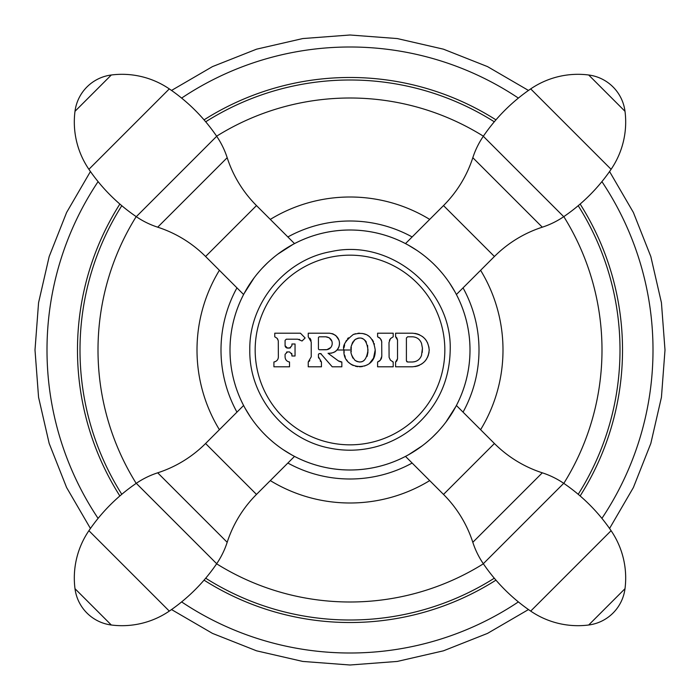 <?xml version="1.0" encoding="UTF-8"?>
<svg xmlns="http://www.w3.org/2000/svg" width="700" height="700" viewBox="0 0 700 700"><rect width="100%" height="100%" fill="white"/><g stroke="black" fill="none" stroke-linecap="round" stroke-linejoin="round"><path stroke-width="1.05" d="M578.209 205.704A269.999 269.999 0 0 1 578.209 494.296M494.296 578.209A269.999 269.999 0 0 1 205.704 578.209M121.791 494.296A269.999 269.999 0 0 1 121.791 205.704M494.296 121.791A269.999 269.999 0 0 0 205.704 121.791M601.913 181.624A303.004 303.004 0 0 1 601.913 518.376M518.376 601.913A303.004 303.004 0 0 1 181.624 601.913M98.087 518.376A303.004 303.004 0 0 1 98.087 181.624M518.376 98.087A303.004 303.004 0 0 0 181.624 98.087M136.194 216.624A252 252 0 0 0 136.194 483.376M216.624 563.806A252 252 0 0 0 483.376 563.806M563.806 483.376A252 252 0 0 0 563.806 216.624M216.624 136.194A252 252 0 0 1 483.376 136.194M219.398 429.695A153.002 153.002 0 0 1 219.398 270.305M270.305 219.398A153.002 153.002 0 0 1 429.695 219.398M480.602 270.305A153.002 153.002 0 0 1 480.602 429.695M270.305 480.602A153.002 153.002 0 0 0 429.695 480.602M220.999 350A129.001 129.001 0 0 0 236.95 412.134A129.001 129.001 0 0 1 236.95 287.866A129.001 129.001 0 0 0 220.999 350M287.866 463.05A129.001 129.001 0 0 0 412.134 463.05A129.001 129.001 0 0 1 287.866 463.05M463.05 412.134A129.001 129.001 0 0 0 463.05 287.866A129.001 129.001 0 0 1 463.05 412.134M287.866 236.95A129.001 129.001 0 0 1 412.134 236.95A129.001 129.001 0 0 0 287.866 236.95M267.409 262.946L262.185 268.223A119.997 119.997 0 0 1 268.214 262.185L265.151 265.151A119.997 119.997 0 0 0 265.151 434.849A119.997 119.997 0 0 0 434.849 434.849A119.997 119.997 0 0 1 431.786 437.815L434.849 434.849A119.997 119.997 0 0 0 437.815 431.777L432.591 437.054M274.549 256.69L271.373 259.35A119.997 119.997 0 0 1 274.549 256.69L271.565 259.184M284.891 249.2L277.707 254.214A119.997 119.997 0 0 1 280.787 251.974M283.71 249.97A119.997 119.997 0 0 1 417.086 250.504L408.205 245.061M420.184 252.665A119.997 119.997 0 0 1 423.421 255.08L421.269 253.461M426.72 257.731A119.997 119.997 0 0 1 430.019 260.575L426.72 257.731M436.406 266.735L433.274 263.594A119.997 119.997 0 0 1 436.406 266.735L435.636 265.939M439.425 269.981A119.997 119.997 0 0 1 442.269 273.28L439.425 269.981L442.269 273.28M444.92 276.588A119.997 119.997 0 0 1 447.335 279.816L445.322 277.104M454.939 291.795L449.496 282.914A119.997 119.997 0 0 1 450.03 416.29M448.026 419.221A119.997 119.997 0 0 1 445.786 422.293L455.901 406.429L451.404 414.164M443.31 425.451A119.997 119.997 0 0 1 440.65 428.627L443.31 425.451M425.451 443.31L428.627 440.65A119.997 119.997 0 0 1 425.451 443.31L428.435 440.816M415.109 450.8L422.293 445.786A119.997 119.997 0 0 1 419.213 448.026M416.29 450.03A119.997 119.997 0 0 1 282.914 449.496L291.795 454.939M279.816 447.335A119.997 119.997 0 0 1 276.579 444.92L278.731 446.539M273.28 442.269A119.997 119.997 0 0 1 269.981 439.425L273.28 442.269M263.594 433.265L266.726 436.406A119.997 119.997 0 0 1 263.594 433.265L264.364 434.061M260.575 430.019A119.997 119.997 0 0 1 257.731 426.72L260.575 430.019L257.731 426.72M255.08 423.412A119.997 119.997 0 0 1 252.665 420.184L254.678 422.896M245.061 408.205L250.504 417.086A119.997 119.997 0 0 1 249.97 283.71M251.974 280.779A119.997 119.997 0 0 1 254.214 277.707L244.099 293.571L248.596 285.836M256.69 274.549A119.997 119.997 0 0 1 259.35 271.373L256.69 274.549M244.064 293.641L243.723 294.28M422.284 445.786L408.669 454.676M406.359 455.936L405.72 456.278M405.886 456.19L406.359 455.945M251.676 281.216L250.381 283.098M294.507 456.4L292.241 455.184L294.507 456.4L256.489 494.419A119.997 119.997 135 0 0 227.185 542.299L157.701 472.815A119.997 119.997 -45 0 0 205.581 443.511L243.6 405.493L244.816 407.759M291.743 454.912L282.914 449.496M247.345 412.151L247.905 413.07M277.716 254.214L292.933 244.44M293.641 244.064L294.28 243.723M74.996 111.309L111.309 74.996A42 42 0 0 0 74.996 111.309A84 84 0 0 0 88.9 169.304A179.996 179.996 0 0 0 136.281 216.685A84 84 0 0 0 157.701 227.185A119.997 119.997 -135 0 1 205.581 256.489L243.6 294.507M205.581 256.489L256.489 205.581L294.507 243.6M294.114 243.81L293.641 244.055M291.83 245.044L291.331 245.324M448.324 418.784L449.619 416.902M455.936 406.359L456.278 405.72M265.151 265.151A119.997 119.997 0 0 1 434.849 265.151A119.997 119.997 0 0 1 434.849 434.849M405.493 243.6L407.759 244.816L405.493 243.6L443.511 205.581A119.997 119.997 -45 0 0 472.815 157.701L542.299 227.185A119.997 119.997 135 0 0 494.419 256.489L456.4 294.507L455.184 292.241M408.257 245.088L417.086 250.504M452.655 287.849L452.095 286.93M256.489 205.581A119.997 119.997 45 0 1 227.185 157.701A84 84 0 0 0 216.685 136.281A179.996 179.996 0 0 0 169.304 88.9A84 84 0 0 0 111.309 74.996M456.4 405.493L494.419 443.511L443.511 494.419L405.493 456.4M443.511 494.419A119.997 119.997 -135 0 1 472.815 542.299A84 84 0 0 0 483.315 563.719A179.996 179.996 0 0 0 530.696 611.1A84 84 0 0 0 588.691 625.004A42 42 0 0 0 625.004 588.691A84 84 0 0 0 611.1 530.696A179.996 179.996 0 0 0 563.719 483.315A84 84 0 0 0 542.299 472.815L472.815 542.299M494.419 443.511A119.997 119.997 45 0 0 542.299 472.815M275.398 361.585L273.919 361.996C276.727 361.375 278.206 359.713 278.364 357L278.276 340.725L277.113 338.31L274.759 336.796L274.759 333.2L300.44 333.2L305.121 337.977L302.033 341.005L297.745 339.203L286.283 339.203L285.084 340.401L285.084 345.678L287.481 348.084L289.52 348.084L291.918 345.678L291.918 343.998L295.041 343.998L295.041 356.002L291.918 356.002L291.918 354.322L289.52 351.916L287.481 351.916L285.084 354.322L285.084 357C285.285 359.765 286.764 361.436 289.52 361.996L288.654 361.821M412.396 333.2C422.669 334.259 428.269 339.859 429.196 350C428.269 360.141 422.669 365.741 412.396 366.8L395.596 366.8L395.596 361.996L397.521 358.82L397.521 339.981L395.596 336.796L395.596 333.2L412.396 333.2M388.999 342.527L389.095 357.332L390.416 360.15L393.199 361.996L393.199 366.8L377.598 366.8L377.598 361.996L380.301 360.246L381.797 356.274L381.701 341.442L380.301 338.555L377.598 336.796L377.598 333.2L393.199 333.2L393.199 336.796L390.416 338.651L388.999 342.527M336.875 350C335.379 352.179 332.43 353.273 328.037 353.273L338.275 360.824L341.836 361.996L341.836 366.8L332.238 366.8L320.714 353.596L319.156 353.596L318.439 354.322L318.439 356.808L321.44 361.996L321.44 366.8L308.236 366.8L308.236 361.996L311.238 356.808L311.238 341.994L308.236 336.796L308.236 333.2L329.359 333.2C341.11 334.81 341.189 346.325 336.875 350L343.998 350C342.213 346.01 345.319 340.839 353.308 334.486C365.995 330.969 373.293 336.14 375.2 350C376.364 373.065 341.906 370.825 343.998 350L344.146 352.555M291.918 345.678L291.918 343.998L295.041 343.998M277.498 338.817L277.882 339.5M274.759 336.796L274.759 333.2M299.031 339.342L299.688 339.526M290.561 347.839L286.947 348.023L285.644 347.226M285.197 346.421L285.084 345.678M291.699 353.316L291.918 356.002L295.041 356.002M286.484 352.135L286.947 351.977M287.385 351.925L289.52 351.916M286.002 359.905L285.329 358.549M278.364 357L278.303 357.77M289.52 361.996L289.52 366.8L273.919 366.8L273.919 361.996M309.881 338.196L310.467 339.045M310.669 339.447L311.071 340.585M329.359 333.2L332.832 333.812L335.869 335.589L338.879 339.973M339.168 340.944L339.273 341.434M339.334 341.81L339.412 342.493M339.439 343.131L339.439 343.604M339.386 344.304L339.29 345.03M339.132 345.765L338.993 346.246M338.686 347.113L338.467 347.602M338.214 348.092L337.759 348.854M336.105 350.77L335.562 351.225M334.705 351.82L333.016 352.669M331.887 353.036L330.934 353.238M329.586 353.36L328.037 353.273M341.836 361.996L340.988 361.935M340.891 361.926L339.964 361.699M338.975 361.27L338.275 360.824M318.439 354.322L319.156 353.596L318.439 354.322L319.156 353.596L321.265 353.859M321.44 361.996L320.206 361.06M318.57 358.05L318.439 356.808M309.829 360.666L308.236 361.996M330.54 347.655L326.97 349.641L319.156 349.764L318.439 349.037L319.156 349.764L318.439 349.037L319.156 349.764L325.762 349.764C333.918 349.659 334.819 337.697 325.762 336.796L329.219 337.803L331.914 341.25M332.159 342.265L332.185 344.111M331.993 345.065L331.651 345.966M318.439 337.523L319.156 336.796L318.439 337.523L319.156 336.796L318.439 337.523L318.439 349.037M325.762 336.796L319.156 336.796M344.61 355.11L345.284 357.219M346.483 359.686L347.498 361.165M348.434 362.241L351.041 364.341M351.601 364.674L353.316 365.523M355.504 366.266L357.787 366.695M359.529 366.8L362.294 366.572M364.534 366.021L364.971 365.873M366.748 365.129L368.007 364.429M369.53 363.361L373.52 358.164L375.2 350M343.998 350L350 350M367.605 345.424L367.911 352.441L367.08 356.414M364.28 360.273L362.976 361.121M361.672 361.664L360.5 361.935M359.8 361.996L358.873 361.961M357.639 361.699L356.352 361.183M355.644 360.78L354.961 360.308M353.01 358.199L352.45 357.192M352.039 356.204L351.776 355.338M351.243 351.733L351.216 351.024M374.404 344.216L374.211 343.586M373.502 341.793L372.286 339.64M369.399 336.534L367.605 335.326M365.96 334.512L362.539 333.471M359.599 333.2L357.928 333.287M355.565 333.725L353.273 334.495M348.399 337.803L347.506 338.826M346.483 340.314L345.284 342.764M344.61 344.89L344.146 347.445M351.199 350C350.271 352.389 351.54 355.828 354.988 360.325C362.197 364.359 366.537 360.92 367.999 350C366.537 339.089 362.206 335.641 354.996 339.666C351.531 344.199 350.262 347.637 351.199 350L351.225 348.661M351.269 347.918L351.312 347.314M351.584 345.476L351.785 344.61M352.074 343.709L352.459 342.79M352.713 342.291L353.045 341.749M353.938 340.611L354.62 339.973M355.092 339.596L356.335 338.826M357.648 338.293L358.916 338.039M359.8 338.004L360.351 338.047M361.62 338.319L362.985 338.887M364.306 339.745L365.435 340.804M365.54 340.926L366.363 342.072M377.598 336.796L379.356 337.689M379.689 337.951L380.284 338.537M380.966 339.474L381.351 340.244M381.491 340.629L381.797 342.527M389.419 340.322L389.751 339.614M390.442 338.616L393.199 336.796M393.199 361.996L392.473 361.716M381.797 356.274L381.465 358.243M381.334 358.601L380.966 359.328M380.257 360.29L379.715 360.824M379.461 361.034L377.598 361.996M395.596 336.796L396.244 337.234M396.786 337.803L397.521 339.981M414.916 333.392L417.384 333.953M417.953 334.145L419.571 334.81M422.398 336.499L423.675 337.549M424.743 338.599L425.434 339.395M425.661 339.684L426.703 341.189M427.473 342.571L429.004 347.445M429.179 349.186L429.179 350.831M429.03 352.371L428.873 353.299M428.531 354.699L427.464 357.438M426.703 358.82L425.705 360.255M425.408 360.64L424.777 361.358M423.658 362.469L421.426 364.166M419.571 365.19L417.918 365.873M417.384 366.047L414.916 366.608M397.521 358.82L396.804 360.973M396.244 361.559L395.596 361.996M422.249 352.398L422.441 348.18L421.523 343.402L422.441 348.18L421.523 355.399C419.921 359.546 416.876 361.743 412.396 361.996L414.803 361.699M421.523 343.402C419.921 339.255 416.885 337.059 412.396 336.796L407.601 336.796L406.402 338.004L406.402 360.797L407.601 361.996L406.744 361.646M407.601 361.996L412.396 361.996M588.691 74.996L625.004 111.309A42 42 0 0 0 588.691 74.996A84 84 0 0 0 530.696 88.9A179.996 179.996 0 0 0 483.315 136.281A84 84 0 0 0 472.815 157.701M625.004 111.309A84 84 0 0 1 611.1 169.304A179.996 179.996 0 0 1 563.719 216.685A84 84 0 0 1 542.299 227.185M111.309 625.004L74.996 588.691A42 42 0 0 0 111.309 625.004A84 84 0 0 0 169.304 611.1A179.996 179.996 0 0 0 216.685 563.719A84 84 0 0 0 227.185 542.299M74.996 588.691A84 84 0 0 1 88.9 530.696A179.996 179.996 0 0 1 136.281 483.315A84 84 0 0 1 157.701 472.815M580.142 495.95A272.519 272.519 0 0 0 580.142 204.05M495.95 119.857A272.519 272.519 0 0 0 204.05 119.857M119.857 204.05A272.519 272.519 0 0 0 119.857 495.95M495.95 580.142A272.519 272.519 0 0 1 204.05 580.142M157.701 227.185L227.185 157.701M136.281 216.685L216.685 136.281M88.9 169.304L169.304 88.9M563.719 483.315L483.315 563.719M611.1 530.696L530.696 611.1M625.004 588.691L588.691 625.004M444.832 350A94.832 94.832 0 0 1 350 444.832A94.832 94.832 0 0 1 255.168 350A94.832 94.832 0 0 1 350 255.168A94.832 94.832 0 0 1 444.832 350M443.511 205.581L494.419 256.489M483.315 136.281L563.719 216.685M530.696 88.9L611.1 169.304M256.489 494.419L205.581 443.511M216.685 563.719L136.281 483.315M169.304 611.1L88.9 530.696M609.56 528.474L633.395 487.515L650.825 443.441L661.439 397.259L665 350L661.439 302.741L650.825 256.559L633.395 212.485L609.56 171.526M528.474 90.44L487.515 66.605L443.441 49.175L397.259 38.561L350 35L302.741 38.561L256.559 49.175L212.485 66.605L171.526 90.44M90.44 171.526L66.605 212.485L49.175 256.559L38.561 302.741L35 350L38.561 397.259L49.175 443.441L66.596 487.515L90.44 528.474M171.526 609.56L212.485 633.395L256.55 650.816L302.733 661.43L349.991 665L397.25 661.439L443.441 650.825L487.515 633.395L528.474 609.56M249.804 350C248.955 396.2 284.27 439.582 329.683 448.123C344.838 451.211 359.922 450.852 374.92 447.055C389.891 443.161 403.279 436.205 415.074 426.195C437.902 405.921 449.61 380.52 450.196 350C452.209 289.398 390.381 238.245 331.223 251.571C285.127 259.473 248.911 303.257 249.804 350"/></g></svg>
